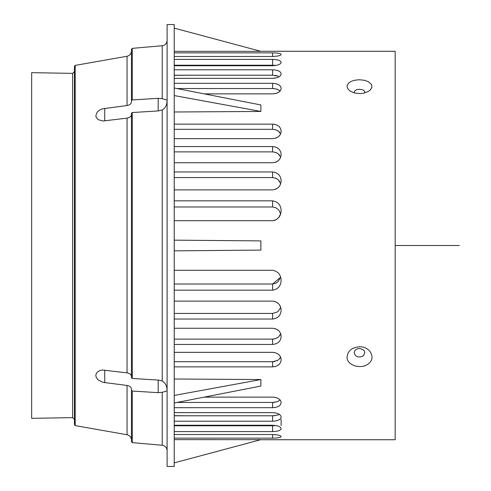<?xml version="1.0" encoding="UTF-8"?>
<svg xmlns="http://www.w3.org/2000/svg" width="491" height="491" viewBox="0 0 491 491"><rect width="100%" height="100%" fill="white"/><g stroke="black" fill="none" stroke-linecap="round" stroke-linejoin="round"><path stroke-width="0.74" d="M132.275 99.943L132.275 48.357L131.459 49.241L131.459 100.569L132.275 99.943L158.188 98.335L162.22 98.74C165.381 99.47 167.008 100.047 167.1 100.477C167.008 104.976 165.381 108.143 162.22 109.978L158.188 110.935L132.275 112.537L131.459 113.169L131.459 377.831L132.275 378.463L158.188 380.065L162.22 381.022C165.381 382.863 167.008 386.03 167.1 390.523C167.008 390.953 165.381 391.536 162.22 392.26L158.188 392.665L132.275 391.057L131.459 390.431L131.459 441.759L131.459 412.98M131.459 390.431L131.459 389.191C131.263 387.196 129.79 385.957 127.046 385.466L102.993 382.348L98.237 379.96L96.328 377.554L95.825 375.597L95.935 374.437L97.15 372.239L99.661 370.619L102.374 370.024L127.046 372.865C129.79 373.356 131.263 374.596 131.459 376.591M131.459 114.409C131.263 116.404 129.79 117.644 127.046 118.135L102.993 121.007L98.237 119.657L96.328 117.619L95.825 115.753L97.15 112.144L99.661 110.021L102.374 108.83L127.046 105.534C129.79 105.043 131.263 103.804 131.459 101.809L131.459 100.569M74.442 66.279L74.442 424.721L75.178 425.599L75.178 65.401L74.442 66.279M174.225 462.884L260.881 439.666L174.225 439.648L260.881 439.666M174.225 395.433L260.881 379.555L260.881 386.043L174.225 402.994M174.225 379.003L260.881 379.555M174.225 240.154L260.881 240.909L260.881 250.091L174.225 250.846M174.225 88.006L260.881 104.957L260.881 111.445L174.225 95.567M260.881 111.445L174.225 111.997M174.225 51.352L260.881 51.334L174.225 28.116M174.225 466.45L174.225 24.55L167.1 24.55L167.1 466.45L174.225 466.45M354.195 352.814C355.306 356.73 358.154 357.878 362.72 356.257C366.206 352.47 365.144 349.874 359.541 348.45C356.306 348.714 354.527 350.169 354.195 352.814M347.063 356.902C347.88 350.752 352.035 347.382 359.541 346.775C369.588 346.302 376.204 357.583 368.937 363.322C362.205 369.895 346.591 365.826 347.063 356.902M364.727 92.965L364.795 91.7L363.862 90.485L362.591 89.798L359.541 89.276C356.306 89.43 354.527 90.418 354.195 92.24L354.349 92.965M347.063 86.404C347.88 82.255 352.035 80.045 359.541 79.775L364.23 80.242L367.986 81.469L371.491 84.446L371.926 87.202L370.472 89.81L368.305 91.492L362.861 93.376L360.118 93.64L353.851 92.824L349.856 90.896L347.597 88.429L347.063 86.404M279.772 400.263L277.36 401.656L272.585 402.467L274.929 402.289M176.913 402.467L272.585 402.467L272.585 407.69C277.796 407.426 280.649 405.781 281.134 402.761L281.134 402.387C280.649 399.251 277.802 397.495 272.585 397.133L275.034 397.36M279.293 414.33L277.507 415.091L272.585 415.785L275.113 415.613M174.225 415.785L272.585 415.785L272.585 421.21C277.851 420.983 280.705 419.645 281.134 417.203L281.134 417C280.711 414.435 277.863 412.974 272.585 412.63L275.12 412.833M276.04 425.562L272.585 425.783L272.585 431.589C277.949 431.405 280.803 430.423 281.134 428.637L281.134 428.625C280.815 426.704 277.967 425.58 272.585 425.255L174.225 425.255M174.225 425.783L272.585 425.783M276.955 415.251L278.366 414.778M276.844 401.834L278.293 401.251M279.784 358.553L280.643 357.129L278.784 359.572L277.538 360.443L272.585 361.695L275.028 361.413M276.998 360.719L278.36 359.909M280.699 333.776L278.796 336.697L277.55 337.679L274.291 338.962L272.585 339.115L275.12 338.772M276.985 338.017L278.458 337.004M279.778 335.549L280.686 333.806M280.656 277.262L272.603 284.025L275.825 283.264L278.01 281.717L280.637 277.206M279.778 181.645L278.115 179.669M276.734 178.681L275.064 177.951M279.778 155.451L278.458 153.996M276.985 152.983L275.12 152.228M279.784 132.447L278.36 131.091M276.998 130.281L275.028 129.587M279.772 90.737L278.293 89.749M276.844 89.166L274.929 88.711M276.992 77.725L272.585 78.37C277.863 78.026 280.711 76.565 281.134 74L281.134 73.797C280.705 71.355 277.851 70.017 272.585 69.79L272.585 75.215L278.366 76.222M276.955 75.749L275.113 75.387M174.225 65.745L272.585 65.745C277.961 65.42 280.809 64.296 281.134 62.375L281.134 62.363C280.797 60.577 277.949 59.595 272.585 59.411L272.585 65.217L174.225 65.217M272.585 65.217L276.046 65.438M272.585 75.215L174.225 75.215M204.188 93.867L272.585 93.867C277.802 93.499 280.656 91.749 281.134 88.613L281.134 88.239C280.649 85.219 277.796 83.574 272.585 83.31L272.585 88.533L176.913 88.533M272.585 88.533L275.874 88.896L278.127 89.669L280.115 91.068M174.225 138.652L272.585 138.652C277.796 138.174 280.649 135.798 281.134 131.52L281.134 131.005C280.649 126.813 277.802 124.524 272.585 124.137L272.585 129.305L174.225 129.305M272.585 129.305L275.874 129.827L278.151 130.944L280.643 133.871M174.225 162.742L272.585 162.742C277.851 162.159 280.705 159.483 281.134 154.726L281.134 154.346C280.711 149.651 277.863 147.054 272.585 146.557L272.585 151.885L174.225 151.885M272.585 151.885L275.924 152.492L278.219 153.8L280.699 157.224M174.225 189.876L272.585 189.876C277.949 189.109 280.803 186.095 281.134 180.829L281.134 180.78C280.815 175.569 277.967 172.623 272.585 171.954L272.585 177.576L174.225 177.576M272.585 177.576L275.985 178.301L278.231 179.774L280.692 183.659M174.225 220.705L272.615 220.705C277.894 219.747 280.735 216.5 281.134 210.964C280.981 205.17 278.127 201.795 272.585 200.837L272.585 206.975L174.225 206.975M272.585 206.975L275.825 207.736L278.01 209.283L279.183 210.688L280.643 213.831M174.225 284.025L272.603 284.025L272.591 290.163C277.9 289.316 280.748 286.136 281.134 280.631C280.95 274.807 278.102 271.363 272.585 270.296L174.225 270.296M280.692 307.341L278.563 310.907L277.225 312.018L272.585 313.424L272.585 319.046C277.967 318.377 280.815 315.431 281.134 310.22L281.134 310.171C280.797 304.905 277.949 301.891 272.585 301.124L275.273 301.591M174.225 313.424L272.585 313.424M174.225 339.115L272.585 339.115L272.585 344.443C277.863 343.945 280.711 341.349 281.134 336.654L281.134 336.274C280.705 331.517 277.851 328.841 272.585 328.258L275.113 328.62M174.225 361.695L272.585 361.695L272.585 366.863C277.802 366.476 280.656 364.187 281.134 359.995L281.134 359.48C280.649 355.202 277.796 352.826 272.585 352.348L274.935 352.63M260.678 439.721L395.175 439.721L395.175 51.279L260.678 51.279M174.225 75.332L187.402 75.215L174.225 75.332M281.134 419.424L281.134 425.47M187.402 415.785L174.225 415.668M276.992 302.444L278.465 303.634M279.723 305.236L280.674 307.28M276.973 329.412L278.366 330.394M279.753 331.941L280.674 333.702M276.856 353.317L278.293 354.195M279.778 355.662L280.643 357.129M277.01 397.906L278.354 398.539M279.79 399.588L280.115 399.932M276.992 413.275L278.446 413.852M272.628 434.517L272.615 438.132C277.894 438.058 280.735 437.555 281.134 436.628C280.981 435.499 278.127 434.799 272.585 434.517L174.225 434.517M272.615 438.132L174.225 438.132M272.591 290.163L174.225 290.163M272.591 56.483C277.9 56.232 280.748 55.569 281.134 54.483C280.95 53.488 278.102 52.954 272.585 52.868L272.585 56.483L174.225 56.483M174.225 328.258L272.585 328.258M272.585 344.443L174.225 344.443M272.585 431.589L174.225 431.589M272.585 421.21L174.225 421.21M174.225 412.63L272.585 412.63M174.225 301.124L272.585 301.124M272.585 319.046L174.225 319.046M272.585 366.863L174.225 366.863M174.225 352.348L272.585 352.348M272.585 407.69L174.225 407.69M204.188 397.133L272.585 397.133M174.225 69.79L272.585 69.79M272.585 78.37L174.225 78.37M174.225 171.954L272.585 171.954M174.225 146.557L272.585 146.557M174.225 59.411L272.585 59.411M174.225 83.31L272.585 83.31M174.225 200.837L272.585 200.837M174.225 124.137L272.585 124.137M174.225 52.868L272.585 52.868M280.637 213.794L278.778 217.452L277.63 218.679L274.665 220.385L272.585 220.705M279.723 185.764L278.465 187.366M276.992 188.556L275.273 189.409M279.753 159.059L278.366 160.606M276.973 161.588L275.113 162.38M279.778 135.338L278.293 136.805M276.856 137.683L274.935 138.37M279.79 91.412L278.354 92.461M277.01 93.094L275.034 93.64M279.293 76.67L278.446 77.148M72.631 73.374L72.631 417.626L31.676 418.338L31.676 72.662L72.631 73.374L74.442 71.594M459.324 245.5L395.175 245.5M131.459 441.759L132.275 442.643L132.275 391.057M158.188 380.065L158.188 392.665M104.736 370.079L104.736 382.679M132.275 378.463L132.275 112.537M75.178 425.599L127.046 434.744L127.046 385.466M127.046 372.865L127.046 118.135M127.046 105.534L127.046 56.256C129.784 55.569 131.257 53.814 131.459 50.99M158.188 110.935L158.188 98.335M104.736 120.921L104.736 108.321M162.22 98.74L162.22 45.737C165.215 45.215 166.842 43.441 167.1 40.409M132.275 442.643L162.22 445.263L162.22 392.26M162.22 381.022L162.22 109.978M75.178 65.401L127.046 56.256M162.22 445.263C165.215 445.785 166.842 447.559 167.1 450.591M132.275 48.357L162.22 45.737M127.046 434.744C129.784 435.431 131.257 437.186 131.459 440.01M72.631 417.626L74.442 419.406"/></g></svg>
